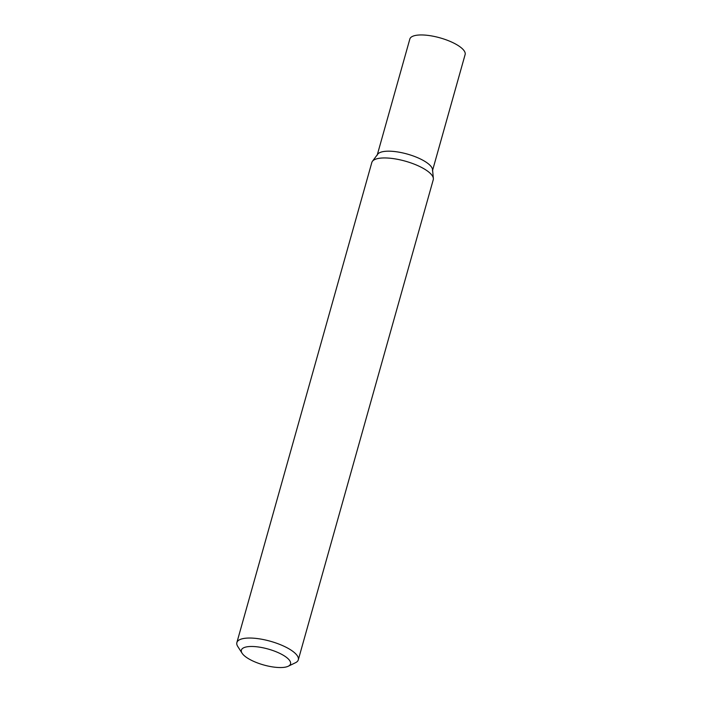 <?xml version="1.0" encoding="UTF-8"?>
<svg xmlns="http://www.w3.org/2000/svg" width="702" height="702" viewBox="0 0 702 702"><rect width="100%" height="100%" fill="white"/><g stroke="black" fill="none" stroke-linecap="round" stroke-linejoin="round"><path stroke-width="1.05" d="M272.551 666.9A25.526 8.266 -164.3 0 0 288.276 666.224A25.526 8.266 -164.3 0 0 284.819 656.203A25.526 8.266 -164.3 0 0 259.363 647.13A25.526 8.266 -164.3 0 0 242.102 653.246A25.526 8.266 -164.3 0 0 272.551 666.9M242.102 653.246L237.776 646.498A31.906 10.337 15.7 0 1 236.881 642.567A31.906 10.337 15.7 0 1 259.354 638.846A31.906 10.337 15.7 0 1 298.306 659.836A31.906 10.337 15.7 0 1 295.489 662.723L288.276 666.224M236.881 642.567L371.823 162.487A31.906 10.337 15.7 0 1 372.402 161.328L377.685 154.221A28.712 9.301 15.7 0 1 397.393 151.913A28.712 9.301 15.7 0 1 432.555 169.638L433.362 178.457A31.906 10.337 15.7 0 1 433.248 179.747L298.306 659.836M372.402 161.328A31.906 10.337 15.7 0 1 394.296 158.757A31.906 10.337 15.7 0 1 433.362 178.457M432.607 170.253L465.119 54.572A28.712 9.301 -164.3 0 0 464.224 50.904A28.712 9.301 -164.3 0 0 434.994 36.601A28.712 9.301 -164.3 0 0 409.836 39.031L377.325 154.712M432.45 170.805A28.712 9.301 -164.3 0 0 431.554 167.137A28.712 9.301 -164.3 0 0 402.316 152.825A28.712 9.301 -164.3 0 0 377.167 155.265"/></g></svg>
